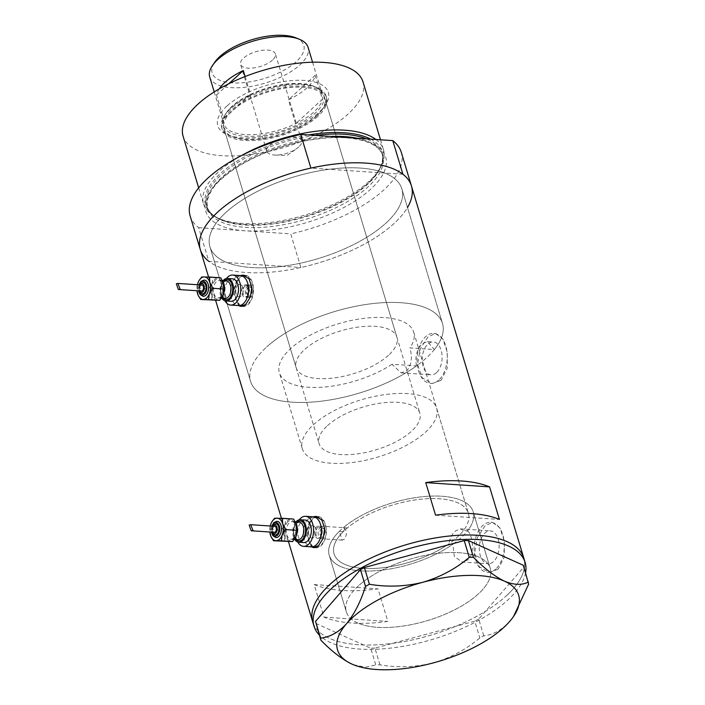 <?xml version="1.0" encoding="UTF-8"?>
<svg xmlns="http://www.w3.org/2000/svg" width="705" height="705" viewBox="0 0 705 705"><rect width="100%" height="100%" fill="white"/><g stroke="black" fill="none" stroke-linecap="round" stroke-linejoin="round"><path stroke-width="0.53" stroke-dasharray="3.52 2.64" d="M436.651 408.169A70.165 29.813 -16.8 0 1 425.467 432.2A70.165 29.813 -16.8 0 1 353.716 462.33A70.165 29.813 -16.8 0 1 302.313 448.724A70.165 29.813 -16.8 0 1 313.496 424.692A70.165 29.813 -16.8 0 1 385.247 394.562A70.165 29.813 -16.8 0 1 436.651 408.169L468.384 513.266A70.165 29.813 -16.8 0 1 457.192 537.307A70.165 29.813 -16.8 0 1 385.441 567.428A70.165 29.813 -16.8 0 1 334.047 553.83A70.165 29.813 -16.8 0 1 345.23 529.79A70.165 29.813 -16.8 0 1 416.981 499.669A70.165 29.813 -16.8 0 1 468.384 513.266A70.165 29.813 163.2 0 1 463.537 530.468L467.609 530.742A75.179 31.945 163.2 0 0 473.178 511.821A75.179 31.945 163.2 0 0 419.863 497.025A75.179 31.945 163.2 0 0 343.344 527.666C347.151 530.451 347.433 534.328 344.181 539.299L342.181 540.127L339.264 531.394L343.264 531.667A70.165 29.813 163.2 0 0 334.047 553.83A70.165 29.813 163.2 0 0 379.087 568.133A70.165 29.813 163.2 0 0 448.724 543.996L452.795 544.269L454.355 556.474L462.11 562.035L488.107 563.78A16.488 9.896 93.8 0 1 479.418 551.24A16.488 9.896 93.8 0 1 484.899 533.042A16.488 9.896 93.8 0 1 490.319 530.874A16.488 9.896 93.8 0 1 499.008 543.414A16.488 9.896 93.8 0 1 493.526 561.612A16.488 9.896 93.8 0 1 488.107 563.78M343.264 531.667L344.904 528.706L347.353 527.93L343.344 527.666M391.998 364.274A70.165 29.813 -16.8 0 1 323.084 387.133A70.165 29.813 -16.8 0 1 279.365 372.725A70.165 29.813 -16.8 0 1 290.548 348.684A70.165 29.813 -16.8 0 1 362.3 318.563A70.165 29.813 -16.8 0 1 413.703 332.161A70.165 29.813 -16.8 0 1 409.905 347.918L434.377 349.557A100.233 42.591 -16.8 0 0 442.493 323.472A100.233 42.591 163.2 0 0 369.059 304.04A100.233 42.591 163.2 0 0 266.56 347.08A100.233 42.591 -16.8 0 1 369.059 304.04A100.233 42.591 -16.8 0 1 442.493 323.472L401.841 188.834A100.233 42.591 -16.8 0 1 385.864 223.177A100.233 42.591 -16.8 0 1 283.357 266.208A100.233 42.591 -16.8 0 1 209.931 246.776A100.233 42.591 -16.8 0 1 225.908 212.443A100.233 42.591 -16.8 0 1 328.407 169.403A100.233 42.591 -16.8 0 1 401.841 188.834A100.233 42.591 163.2 0 0 384.745 173.051A100.233 42.591 163.2 0 0 329.085 169.315A100.233 42.591 163.2 0 0 225.908 212.443A100.233 42.591 163.2 0 0 209.931 246.776A100.233 42.591 163.2 0 0 227.019 262.56L282.687 266.296A100.233 42.591 163.2 0 0 385.864 223.177A100.233 42.591 163.2 0 0 401.841 188.834L442.493 323.472A100.233 42.591 163.2 0 1 426.507 357.805A100.233 42.591 163.2 0 1 324.009 400.845A100.233 42.591 163.2 0 1 250.575 381.414A100.233 42.591 -16.8 0 1 266.56 347.08A100.233 42.591 163.2 0 0 250.575 381.414L209.931 246.776L250.575 381.414A100.233 42.591 -16.8 0 0 316.316 401.718A100.233 42.591 -16.8 0 0 416.47 365.913L391.998 364.274L401.039 372.839L406.9 370.707C411.605 364.767 412.61 357.171 409.905 347.918M463.537 530.468L460.286 528.865L455.307 531.05C452.125 534.046 449.931 538.364 448.724 543.996M237.867 285.155A6.266 3.763 -86.2 0 0 235.787 292.073A6.266 3.763 -86.2 0 0 239.092 296.831A6.266 3.763 -86.2 0 0 241.145 296.012A6.266 3.763 -86.2 0 0 243.234 289.094A6.266 3.763 -86.2 0 0 239.929 284.335A6.266 3.763 -86.2 0 0 237.867 285.155A6.266 3.763 -86.2 0 0 235.787 292.073A6.266 3.763 -86.2 0 0 239.092 296.831A6.266 3.763 -86.2 0 0 241.145 296.012A6.266 3.763 -86.2 0 0 243.234 289.094A6.266 3.763 -86.2 0 0 239.929 284.335A6.266 3.763 -86.2 0 0 237.867 285.155M248.072 285.842L246.133 292.76L249.332 297.519L251.35 296.699L253.571 289.79L250.169 285.023L248.072 285.842M310.711 526.415A6.266 3.763 -86.2 0 0 308.631 533.332A6.266 3.763 -86.2 0 0 311.927 538.091A6.266 3.763 -86.2 0 0 313.989 537.272A6.266 3.763 -86.2 0 0 316.069 530.354A6.266 3.763 -86.2 0 0 312.773 525.595A6.266 3.763 -86.2 0 0 310.711 526.415A6.266 3.763 -86.2 0 0 308.631 533.332A6.266 3.763 -86.2 0 0 311.927 538.091A6.266 3.763 -86.2 0 0 313.989 537.272A6.266 3.763 -86.2 0 0 316.069 530.354A6.266 3.763 -86.2 0 0 312.773 525.595A6.266 3.763 -86.2 0 0 310.711 526.415M313.355 516.844A15.034 9.024 -86.2 0 0 308.42 518.809A15.034 9.024 -86.2 0 0 303.414 535.412A15.034 9.024 -86.2 0 0 311.346 546.842A15.034 9.024 -86.2 0 1 303.414 535.412A15.034 9.024 -86.2 0 1 308.42 518.809A15.034 9.024 -86.2 0 1 313.355 516.844M316.254 547.168A15.034 9.024 -86.2 0 0 320.881 545.176A15.034 9.024 -86.2 0 0 325.948 529.305A15.034 9.024 -86.2 0 0 318.836 517.285M317.955 517.153A15.034 9.024 -86.2 0 0 313.011 519.118A15.034 9.024 -86.2 0 0 308.014 535.721A15.034 9.024 -86.2 0 0 315.946 547.15M240.52 275.584A15.034 9.024 -86.2 0 0 235.576 277.558A15.034 9.024 -86.2 0 0 230.579 294.152A15.034 9.024 -86.2 0 0 238.501 305.582A15.034 9.024 -86.2 0 1 230.579 294.152A15.034 9.024 -86.2 0 1 235.576 277.558A15.034 9.024 -86.2 0 1 240.52 275.584M243.41 305.908A15.034 9.024 -86.2 0 0 248.045 303.925A15.034 9.024 -86.2 0 0 253.104 288.045A15.034 9.024 -86.2 0 0 245.992 276.025M245.111 275.893A15.034 9.024 -86.2 0 0 240.176 277.867A15.034 9.024 -86.2 0 0 235.17 294.461A15.034 9.024 -86.2 0 0 243.102 305.891M312.994 516.818L310.456 518.422L305.855 533.553L311.416 546.851M315.329 516.976A15.66 9.403 -86.2 0 0 312.853 518.58A15.66 9.403 -86.2 0 0 307.512 533.685A15.66 9.403 -86.2 0 0 313.32 546.974M314.791 547.591A15.66 9.403 -86.2 0 0 315.902 547.776A15.66 9.403 -86.2 0 0 321.048 545.723A15.66 9.403 -86.2 0 0 326.256 528.433A15.66 9.403 -86.2 0 0 317.999 516.527A15.66 9.403 -86.2 0 0 316.968 516.553M240.158 275.558L237.611 277.162L233.011 292.302L238.572 305.591M242.485 275.717A15.66 9.403 -86.2 0 0 240.008 277.321A15.66 9.403 -86.2 0 0 234.668 292.425A15.66 9.403 -86.2 0 0 240.475 305.714M241.947 306.331A15.66 9.403 -86.2 0 0 243.058 306.516A15.66 9.403 -86.2 0 0 248.204 304.463A15.66 9.403 -86.2 0 0 253.412 287.173A15.66 9.403 -86.2 0 0 245.155 275.267A15.66 9.403 -86.2 0 0 244.124 275.294M416.47 365.913C414.848 356.827 416.778 349.442 422.26 343.74L427.371 341.555L434.377 349.557M436.492 372.689A16.488 9.896 93.8 0 1 431.072 374.857A16.488 9.896 93.8 0 1 422.374 362.317A16.488 9.896 93.8 0 1 427.864 344.111A16.488 9.896 93.8 0 1 433.275 341.951A16.488 9.896 93.8 0 1 441.973 354.492A16.488 9.896 93.8 0 1 436.492 372.689M467.609 530.742C472.967 535.677 474.879 554.112 467.935 559.902L462.11 562.035M498.171 569.199L489.288 572.451L479.259 566.75L474.597 553.302L477.355 537.598L485.058 525.771L492.645 522.44L499.968 527.966L504.383 541.405L504.216 557.294L498.171 569.199M495.774 569.041A25.063 15.043 93.8 0 1 487.534 572.328A25.063 15.043 93.8 0 1 474.324 553.275A25.063 15.043 93.8 0 1 482.661 525.613A25.063 15.043 93.8 0 1 490.891 522.326A25.063 15.043 93.8 0 1 504.101 541.378A25.063 15.043 93.8 0 1 495.774 569.041M441.127 380.277L432.253 383.52L422.224 377.827L417.563 364.37L420.312 348.667L428.014 336.849L435.611 333.518L442.925 339.035L447.34 352.482L447.173 368.363L441.127 380.277M438.73 380.118A25.063 15.043 93.8 0 1 430.499 383.405A25.063 15.043 93.8 0 1 417.281 364.344A25.063 15.043 93.8 0 1 425.617 336.69A25.063 15.043 93.8 0 1 433.848 333.403A25.063 15.043 93.8 0 1 447.067 352.456A25.063 15.043 93.8 0 1 438.73 380.118M339.264 531.394A75.179 31.945 163.2 0 0 329.244 555.276A75.179 31.945 163.2 0 0 377.959 570.565A75.179 31.945 163.2 0 0 452.795 544.269M358.281 585.987A75.179 31.945 163.2 0 0 346.287 611.737A75.179 31.945 163.2 0 0 401.365 626.313A75.179 31.945 163.2 0 0 478.246 594.033A75.179 31.945 163.2 0 0 490.231 568.283A75.179 31.945 163.2 0 0 435.152 553.707A75.179 31.945 163.2 0 0 358.281 585.987M200.335 249.676A110.262 46.856 163.2 0 0 281.11 271.046A110.262 46.856 163.2 0 0 393.857 223.705A110.262 46.856 163.2 0 0 411.438 185.935M506.234 595.91A110.262 46.856 163.2 0 0 523.815 558.14A110.262 46.856 -16.8 0 1 455.201 626.551A110.262 46.856 -16.8 0 1 329.323 638.316A110.262 46.856 -16.8 0 1 312.703 621.88A110.262 46.856 163.2 0 0 393.478 643.251A110.262 46.856 163.2 0 0 506.234 595.91M413.703 332.161L468.384 513.266A70.165 29.813 163.2 0 0 418.744 499.448A70.165 29.813 163.2 0 0 347.353 527.93L318.766 525.992A6.266 3.763 -86.2 0 0 316.712 526.82A6.266 3.763 -86.2 0 0 314.624 533.729A6.266 3.763 -86.2 0 0 317.929 538.497A6.266 3.763 -86.2 0 0 319.991 537.677A6.266 3.763 -86.2 0 0 320.89 536.567A6.266 3.763 -86.2 0 0 321.445 528.309A6.266 3.763 -86.2 0 0 318.766 525.992M314.148 584.56A110.262 46.856 163.2 0 0 378.003 588.842L387.838 621.413A110.262 46.856 -16.8 0 1 323.983 617.131L314.148 584.56L378.003 588.842M323.983 617.131L387.838 621.413M435.567 515.179L499.422 519.462M340.577 566.485A75.179 31.945 -16.8 0 1 329.244 555.276A75.179 31.945 -16.8 0 1 376.029 508.64A75.179 31.945 -16.8 0 1 461.846 500.612A75.179 31.945 -16.8 0 1 473.178 511.821A75.179 31.945 -16.8 0 1 426.402 558.457A75.179 31.945 -16.8 0 1 340.577 566.485M357.62 622.947A75.179 31.945 -16.8 0 1 346.287 611.737A75.179 31.945 -16.8 0 1 393.073 565.102A75.179 31.945 -16.8 0 1 478.898 557.073A75.179 31.945 -16.8 0 1 490.231 568.283A75.179 31.945 -16.8 0 1 443.445 614.919A75.179 31.945 -16.8 0 1 357.62 622.947M525.586 572.76A110.262 46.856 -16.8 0 1 445.622 635.082A110.262 46.856 -16.8 0 1 330.636 642.66A110.262 46.856 -16.8 0 1 319.312 635.038M315.805 623.423L370.733 648.177L375.783 664.921L379.977 664.859C397.743 667.864 415.545 667.203 433.372 662.876C450.707 657.765 466.19 649.446 479.823 637.919L483.745 635.795C492.936 634.932 501.572 630.147 509.671 621.44L513.663 616.276M353.434 664.727L365.666 667.203L375.783 664.921M379.977 664.859L374.928 648.115L474.765 621.184L479.823 637.919M483.745 635.795L478.686 619.052L523.603 567.358L528.662 584.101M523.33 565.287L523.603 567.358M478.686 619.052L474.765 621.184M374.928 648.115L370.733 648.177M226.975 105.988A57.757 24.543 163.2 0 0 227.565 134.849A57.757 24.543 163.2 0 0 319.145 112.165A57.757 24.543 163.2 0 0 325.208 105.371A57.757 24.543 163.2 0 0 298.77 80.255A57.757 24.543 163.2 0 0 226.975 105.988M317.4 114.818A54.505 23.159 -16.8 0 1 230.984 136.215A54.505 23.159 -16.8 0 1 221.731 127.649A54.505 23.159 -16.8 0 1 230.42 108.984A54.505 23.159 -16.8 0 1 286.16 85.578A54.505 23.159 -16.8 0 1 326.089 96.144A54.505 23.159 -16.8 0 1 323.119 108.403A54.505 23.159 -16.8 0 1 317.4 114.818M316.36 116.237A52.619 22.366 -16.8 0 1 262.542 138.832A52.619 22.366 -16.8 0 1 223.987 128.627A52.619 22.366 -16.8 0 1 232.377 110.606A52.619 22.366 -16.8 0 1 286.195 88.01A52.619 22.366 -16.8 0 1 324.749 98.206A52.619 22.366 -16.8 0 1 316.36 116.237M388.525 355.258A52.619 22.366 -16.8 0 1 334.708 377.854A52.619 22.366 -16.8 0 1 296.153 367.649A52.619 22.366 -16.8 0 1 304.542 349.627A52.619 22.366 -16.8 0 1 358.36 327.032A52.619 22.366 -16.8 0 1 396.915 337.237A52.619 22.366 -16.8 0 1 388.525 355.258M317.858 116.334A54.505 23.159 -16.8 0 1 262.119 139.74A54.505 23.159 -16.8 0 1 222.19 129.174A54.505 23.159 -16.8 0 1 230.879 110.5A54.505 23.159 -16.8 0 1 286.618 87.103A54.505 23.159 -16.8 0 1 326.547 97.669A54.505 23.159 -16.8 0 1 317.858 116.334M308.446 134.955A92.39 39.26 163.2 0 0 220.33 173.659A92.39 39.26 163.2 0 0 215.615 217.052A92.39 39.26 163.2 0 0 367.772 183.547A92.39 39.26 163.2 0 0 380.656 167.226A92.39 39.26 163.2 0 0 370.636 139.123M375.915 139.484A93.968 39.929 -16.8 0 1 383.467 149.663A93.968 39.929 -16.8 0 1 381.59 165.243A93.968 39.929 -16.8 0 1 368.486 181.855A93.968 39.929 -16.8 0 1 213.738 215.924A93.968 39.929 -16.8 0 1 203.551 203.983A93.968 39.929 -16.8 0 1 218.532 171.791A93.968 39.929 -16.8 0 1 241.727 155.453M363.013 81.912A93.968 39.929 -16.8 0 1 348.032 114.104A93.968 39.929 -16.8 0 1 251.941 154.457A93.968 39.929 -16.8 0 1 183.097 136.241M401.277 152.28A110.262 46.856 -16.8 0 1 383.696 190.05A110.262 46.856 -16.8 0 1 290.707 233.857L300.868 267.521A110.262 46.856 -16.8 0 0 393.857 223.705A110.262 46.856 -16.8 0 0 407.481 207.526M402.934 174.267L310.896 168.098M190.165 216.012A110.262 46.856 -16.8 0 0 198.669 227.68L208.83 261.344L227.019 262.56A100.233 42.591 163.2 0 0 282.687 266.296L300.868 267.521M198.669 227.68L290.707 233.857M295.677 37.779A47.861 20.339 -16.8 0 1 296.171 61.696A47.861 20.339 -16.8 0 1 236.677 83.014A47.861 20.339 -16.8 0 1 214.761 62.207M209.72 77.021A51.368 21.829 163.2 0 0 247.349 86.979A51.368 21.829 163.2 0 0 299.881 64.922A51.368 21.829 163.2 0 0 308.076 47.323M272.474 60.101A18.171 7.72 -16.8 0 1 253.897 67.9A18.171 7.72 -16.8 0 1 240.581 64.384A18.171 7.72 -16.8 0 1 243.481 58.163A18.171 7.72 -16.8 0 1 262.057 50.355A18.171 7.72 -16.8 0 1 275.373 53.88A18.171 7.72 -16.8 0 1 272.474 60.101M298.7 146.966A18.171 7.72 -16.8 0 1 296.805 148.491A18.171 7.72 -16.8 0 1 275.091 155.047A18.171 7.72 -16.8 0 1 266.807 151.24A18.171 7.72 -16.8 0 1 269.707 145.018A18.171 7.72 -16.8 0 1 288.283 137.219A18.171 7.72 -16.8 0 1 301.599 140.744A18.171 7.72 -16.8 0 1 298.7 146.966M245.111 76.519L250.513 94.417A51.368 21.829 -16.8 0 1 313.513 86.16A51.368 21.829 -16.8 0 1 322.238 94.232A51.368 21.829 -16.8 0 1 322.405 99.246A51.368 21.829 -16.8 0 1 314.042 111.831A51.368 21.829 -16.8 0 1 295.598 123.736A51.368 21.829 -16.8 0 1 223.882 123.921A51.368 21.829 -16.8 0 1 223.705 118.916L250.513 94.417A51.368 21.829 -16.8 0 0 232.068 106.323A51.368 21.829 -16.8 0 0 226.675 112.377L225.873 113.54A52.619 22.366 163.2 0 0 223.009 125.375A52.619 22.366 163.2 0 0 261.555 135.571A52.619 22.366 163.2 0 0 315.373 112.976A52.619 22.366 163.2 0 0 323.762 94.955A52.619 22.366 163.2 0 0 314.835 86.68A52.619 22.366 163.2 0 0 231.399 107.345A52.619 22.366 163.2 0 0 225.873 113.54M315.197 75.356L322.405 99.246L295.598 123.736L288.389 99.846A51.368 21.829 -16.8 0 0 306.834 87.94A51.368 21.829 -16.8 0 0 315.197 75.356L288.389 99.846M327.49 425.626A52.619 22.366 -16.8 0 1 381.308 403.04A52.619 22.366 -16.8 0 1 419.854 413.236A52.619 22.366 -16.8 0 1 411.464 431.266A52.619 22.366 -16.8 0 1 357.655 453.861A52.619 22.366 -16.8 0 1 319.101 443.656A52.619 22.366 -16.8 0 1 327.49 425.626M219.176 88.909A51.368 21.829 -16.8 0 0 216.497 95.025L223.705 118.916A51.368 21.829 -16.8 0 1 226.675 112.377M216.497 95.025L228.913 83.675M277.109 521.312A8.143 4.891 -86.2 0 0 274.43 522.387A8.143 4.891 -86.2 0 0 271.725 531.376A8.143 4.891 -86.2 0 0 276.016 537.571M275.937 523.753A5.64 3.384 -86.2 0 0 274.086 524.485A5.64 3.384 -86.2 0 0 272.209 530.715A5.64 3.384 -86.2 0 0 275.188 534.998M274.765 526.309A3.005 1.807 -86.2 0 0 273.778 526.705A3.005 1.807 -86.2 0 0 272.773 530.019A3.005 1.807 -86.2 0 0 274.36 532.31M284.741 541.528L284.432 535.976L281.339 530.239L284.943 524.714L285.754 519.003L291.059 519.118A11.28 6.768 -86.2 0 0 287.605 520.607A11.28 6.768 -86.2 0 0 284.943 524.714A11.28 6.768 -86.2 0 0 284.432 535.976A11.28 6.768 -86.2 0 0 290.046 541.643A11.28 6.768 -86.2 0 0 295.069 538.25M305.309 520.07A11.28 6.768 -86.2 0 0 301.599 521.55A11.28 6.768 -86.2 0 0 297.854 533.993A11.28 6.768 -86.2 0 0 303.802 542.568M317.585 527.578A5.437 3.261 93.8 0 1 319.374 526.864A5.437 3.261 93.8 0 1 321.692 528.873A5.437 3.261 93.8 0 1 321.216 536.038A5.437 3.261 93.8 0 1 320.431 536.999A5.437 3.261 93.8 0 1 318.642 537.712A5.437 3.261 93.8 0 1 315.778 533.579A5.437 3.261 93.8 0 1 317.585 527.578M293.588 519.047L291.059 519.118A11.28 6.768 93.8 0 1 296.091 523.216M299.246 519.797A15.034 9.024 -86.2 0 0 297.757 542.03M295.897 521.947A11.28 6.768 -86.2 0 0 294.725 539.448M270.253 526A11.28 6.768 -86.2 0 0 269.848 532.002M272.112 521.471L270.94 523.78L270.13 529.49L271.037 536.637M270.13 529.49L281.339 530.239M274.545 518.254L285.754 519.003M204.265 280.052A8.143 4.891 -86.2 0 0 201.586 281.128A8.143 4.891 -86.2 0 0 198.881 290.116A8.143 4.891 -86.2 0 0 203.172 296.312M203.102 282.493A5.64 3.384 -86.2 0 0 201.242 283.225A5.64 3.384 -86.2 0 0 199.374 289.455A5.64 3.384 -86.2 0 0 202.344 293.738M201.921 285.049A3.005 1.807 -86.2 0 0 200.934 285.446A3.005 1.807 -86.2 0 0 199.938 288.759A3.005 1.807 -86.2 0 0 201.515 291.05M211.905 300.268L211.588 294.716L208.495 288.98L212.099 283.454L212.919 277.744L218.224 277.858A11.28 6.768 -86.2 0 0 214.769 279.347A11.28 6.768 -86.2 0 0 212.099 283.454A11.28 6.768 -86.2 0 0 211.588 294.716A11.28 6.768 -86.2 0 0 217.21 300.383A11.28 6.768 -86.2 0 0 222.225 296.99M232.465 278.81A11.28 6.768 -86.2 0 0 228.764 280.29A11.28 6.768 -86.2 0 0 225.01 292.734A11.28 6.768 -86.2 0 0 230.958 301.308M244.75 286.318A5.437 3.261 93.8 0 1 246.53 285.604A5.437 3.261 93.8 0 1 248.856 287.614A5.437 3.261 93.8 0 1 248.371 294.778A5.437 3.261 93.8 0 1 247.587 295.739A5.437 3.261 93.8 0 1 245.807 296.452A5.437 3.261 93.8 0 1 242.934 292.319A5.437 3.261 93.8 0 1 244.75 286.318M247.147 296.417A6.266 3.763 -86.2 0 0 248.045 295.307A6.266 3.763 -86.2 0 0 248.601 287.05A6.266 3.763 -86.2 0 0 245.93 284.732A6.266 3.763 -86.2 0 0 243.868 285.56A6.266 3.763 -86.2 0 0 241.789 292.469A6.266 3.763 -86.2 0 0 245.084 297.237A6.266 3.763 -86.2 0 0 247.147 296.417M220.744 277.788L218.224 277.858A11.28 6.768 93.8 0 1 223.256 281.956M226.411 278.537A15.034 9.024 -86.2 0 0 224.913 300.771M223.053 280.687A11.28 6.768 -86.2 0 0 221.881 298.189M197.409 284.75A11.28 6.768 -86.2 0 0 197.012 290.742M199.268 280.211L198.105 282.52L197.285 288.23L198.193 295.377M197.285 288.23L208.495 288.98M201.709 276.994L212.919 277.744M315.408 135.422A91.465 38.872 163.2 0 0 221.388 174.752A91.465 38.872 163.2 0 0 206.803 206.089A91.465 38.872 163.2 0 0 273.813 223.82A91.465 38.872 163.2 0 0 367.34 184.551A91.465 38.872 163.2 0 0 381.925 153.214A91.465 38.872 163.2 0 0 366.406 138.841M220.744 179.114A93.968 39.929 163.2 0 0 244.688 230.773A93.968 39.929 163.2 0 0 370.698 189.178A93.968 39.929 163.2 0 0 346.754 137.519A93.968 39.929 163.2 0 0 220.744 179.114M357.047 138.215A91.465 38.872 -16.8 0 1 382.63 155.541A91.465 38.872 -16.8 0 1 368.045 186.869A91.465 38.872 -16.8 0 1 274.509 226.146A91.465 38.872 -16.8 0 1 207.508 208.416A91.465 38.872 -16.8 0 1 222.084 177.078A91.465 38.872 -16.8 0 1 330.812 136.453M322.767 537.157A5.437 3.261 -86.2 0 0 324.582 531.156A5.437 3.261 -86.2 0 0 321.709 527.023A5.437 3.261 -86.2 0 0 319.929 527.737A5.437 3.261 -86.2 0 0 318.114 533.738A5.437 3.261 -86.2 0 0 320.986 537.871A5.437 3.261 -86.2 0 0 322.767 537.157M321.251 528.891A4.186 2.512 93.8 0 1 324.617 530.433A4.186 2.512 93.8 0 1 323.445 536.144A4.186 2.512 93.8 0 1 320.079 534.593A4.186 2.512 93.8 0 1 321.251 528.891M293.853 538.047A8.768 5.27 93.8 0 1 290.971 539.202A8.768 5.27 93.8 0 1 286.345 532.531A8.768 5.27 93.8 0 1 289.262 522.846A8.768 5.27 93.8 0 1 292.143 521.7A8.768 5.27 93.8 0 1 296.77 528.371A8.768 5.27 93.8 0 1 293.853 538.047M287.931 521.691A10.02 6.019 -86.2 0 0 285.111 535.351A10.02 6.019 -86.2 0 0 293.183 539.069A10.02 6.019 -86.2 0 0 296.003 525.41A10.02 6.019 -86.2 0 0 287.931 521.691M296.056 539.537A10.02 6.019 93.8 0 1 296.928 522.299A10.02 6.019 93.8 0 1 297.237 522.035M296.259 523.313A8.768 5.27 -86.2 0 0 293.342 532.998A8.768 5.27 -86.2 0 0 297.968 539.669C295.034 539.951 290.68 530.283 296.779 523.154L299.14 522.167A8.768 5.27 -86.2 0 0 296.259 523.313M272.853 526.177A4.389 2.635 -86.2 0 0 272.447 532.178M272.051 526.124A6.891 4.142 -86.2 0 0 271.645 532.125M249.931 295.897A5.437 3.261 -86.2 0 0 251.738 289.896A5.437 3.261 -86.2 0 0 248.874 285.763A5.437 3.261 -86.2 0 0 247.085 286.477A5.437 3.261 -86.2 0 0 245.278 292.478A5.437 3.261 -86.2 0 0 248.142 296.611A5.437 3.261 -86.2 0 0 249.931 295.897M248.416 287.631A4.186 2.512 93.8 0 1 251.782 289.182A4.186 2.512 93.8 0 1 250.601 294.884A4.186 2.512 93.8 0 1 247.235 293.333A4.186 2.512 93.8 0 1 248.416 287.631M221.009 296.787A8.768 5.27 93.8 0 1 218.127 297.942A8.768 5.27 93.8 0 1 213.5 291.271A8.768 5.27 93.8 0 1 216.417 281.586A8.768 5.27 93.8 0 1 219.299 280.44A8.768 5.27 93.8 0 1 223.926 287.111A8.768 5.27 93.8 0 1 221.009 296.787M215.096 280.431A10.02 6.019 -86.2 0 0 212.275 294.091A10.02 6.019 -86.2 0 0 220.339 297.81A10.02 6.019 -86.2 0 0 223.159 284.15A10.02 6.019 -86.2 0 0 215.096 280.431M223.221 298.277A10.02 6.019 93.8 0 1 224.093 281.039A10.02 6.019 93.8 0 1 224.393 280.775M223.423 282.062A8.768 5.27 -86.2 0 0 220.506 291.738A8.768 5.27 -86.2 0 0 225.124 298.409C222.198 298.691 217.836 289.024 223.934 281.894L226.305 280.907A8.768 5.27 -86.2 0 0 223.423 282.062M200.008 284.917A4.389 2.635 -86.2 0 0 199.603 290.918M199.207 284.864A6.891 4.142 -86.2 0 0 198.801 290.865M302.313 448.724L279.365 372.725M249.332 297.519L245.084 297.237M342.181 540.127L317.929 538.497M315.902 547.776L313.751 547.635M243.058 306.516L240.916 306.375M401.039 372.839L431.072 374.857M487.534 572.328L489.288 572.451M430.499 383.405L432.253 383.52M329.244 555.276L346.287 611.737L329.244 555.276M208.583 277.012L215.633 300.356M281.427 518.272L288.477 541.616M473.178 511.821L490.231 568.283L473.178 511.821M433.848 333.403L435.611 333.518M490.891 522.326L492.645 522.44M460.286 528.856L490.319 530.874M427.371 341.555L433.275 341.951M245.155 275.267L243.005 275.117M317.999 516.527L315.849 516.377M250.169 285.023L245.93 284.732M230.984 136.215L227.565 134.849M296.153 367.649L223.987 128.627M222.19 129.174L221.731 127.649M380.656 167.226L381.59 165.243M206.803 206.089C210.495 221.432 242.15 229.055 280.273 222.128C313.452 216.611 348.993 200.916 367.499 183.688C379.669 172.223 384.481 162.062 381.925 153.214L382.63 155.541C379.634 142.498 353.311 134.294 319.092 138.753C283.322 142.762 242.044 159.815 221.775 178.797C213.835 185.512 208.9 193.302 206.979 202.15L207.508 208.416L206.803 206.089M380.488 139.784L383.467 149.663M198.678 187.847L203.551 203.983M215.615 217.052L213.738 215.924M326.547 97.669L326.089 96.144M396.915 337.237L324.749 98.206M323.119 108.403L325.208 105.371M266.807 151.24L240.581 64.384M275.091 155.047L287.058 155.453L296.805 148.491M312.571 62.216L322.238 94.232M313.513 86.16L314.835 86.68M323.762 94.955L419.854 413.236M223.009 125.375L319.101 443.656M214.214 91.914L223.882 123.921M301.599 140.744L275.373 53.88M319.374 526.864L321.709 527.023C325.551 528.089 326.08 531.411 323.287 536.999L320.986 537.871L318.642 537.712M295.448 521.92L292.143 521.7C293.632 521.726 294.884 523.198 295.88 526.115C296.135 529.737 297.863 531.667 293.333 538.206L290.971 539.202L294.293 539.422M321.692 528.873L321.445 528.309M321.216 536.038L320.89 536.567M272.465 526.15L272.06 532.152M271.751 526.106L271.346 532.108M246.53 285.604L248.874 285.763C252.716 286.829 253.236 290.152 250.451 295.739L248.142 296.611L245.807 296.452M222.613 280.661L219.299 280.44C220.797 280.467 222.04 281.938 223.036 284.855C223.291 288.477 225.027 290.407 220.498 296.946L218.127 297.942L221.458 298.162M248.856 287.614L248.601 287.05M248.371 294.778L248.045 295.307M199.621 284.89L199.215 290.892M198.916 284.846L198.51 290.848"/><path stroke-width="1.06" d="M297.757 542.03A15.034 9.024 -86.2 0 0 303.547 546.322L311.346 546.842A15.034 9.024 -86.2 0 0 316.281 544.868A15.034 9.024 -86.2 0 0 321.286 528.274A15.034 9.024 -86.2 0 0 313.355 516.844L317.955 517.153A15.034 9.024 -86.2 0 1 318.836 517.285M224.913 300.771A15.034 9.024 -86.2 0 0 230.702 305.062L238.501 305.582A15.034 9.024 -86.2 0 0 243.445 303.617A15.034 9.024 -86.2 0 0 248.442 287.014A15.034 9.024 -86.2 0 0 240.52 275.584L245.111 275.893A15.034 9.024 -86.2 0 1 245.992 276.025M311.416 546.851L313.751 547.635L318.651 545.564L323.26 538.179L324.679 528.336L321.806 519.938L315.849 516.377L312.994 516.818M313.32 546.974A15.66 9.403 -86.2 0 0 314.791 547.591M238.572 305.591L240.916 306.375L245.807 304.304L250.425 296.92L251.844 287.076L248.962 278.678L243.005 275.117L240.158 275.558M240.475 305.714A15.66 9.403 -86.2 0 0 241.947 306.331M425.732 482.608L435.567 515.179A110.262 46.856 -16.8 0 1 499.422 519.462L489.596 486.891A110.262 46.856 163.2 0 0 425.732 482.608L489.596 486.891M300.735 134.435L392.773 140.612L402.934 174.267A110.262 46.856 -16.8 0 1 411.438 185.935A110.262 46.856 163.2 0 0 330.663 164.565A110.262 46.856 163.2 0 0 217.907 211.905A110.262 46.856 163.2 0 0 200.335 249.676A110.262 46.856 -16.8 0 1 310.896 168.098L300.735 134.435A110.262 46.856 -16.8 0 0 190.165 216.012L208.583 277.012M392.773 140.612A110.262 46.856 -16.8 0 1 401.277 152.28L523.815 558.14A110.262 46.856 163.2 0 0 443.04 536.769A110.262 46.856 163.2 0 0 330.284 584.11A110.262 46.856 163.2 0 0 312.703 621.88A110.262 46.856 -16.8 0 1 381.317 553.478A110.262 46.856 -16.8 0 1 507.195 541.704A110.262 46.856 -16.8 0 1 523.815 558.14L525.119 562.484A110.262 46.856 -16.8 0 1 525.586 572.76M244.124 275.294A15.66 9.403 -86.2 0 0 242.485 275.717M230.702 305.062A15.034 9.024 -86.2 0 0 235.646 303.088A15.034 9.024 -86.2 0 0 240.643 286.494A15.034 9.024 -86.2 0 0 232.72 275.056L240.52 275.584A15.034 9.024 -86.2 0 1 248.442 287.014A15.034 9.024 -86.2 0 1 243.445 303.617A15.034 9.024 -86.2 0 1 238.501 305.582L243.102 305.891A15.034 9.024 -86.2 0 0 243.41 305.908M316.968 516.553A15.66 9.403 -86.2 0 0 315.329 516.976M303.547 546.322A15.034 9.024 -86.2 0 0 308.49 544.348A15.034 9.024 -86.2 0 0 313.487 527.754A15.034 9.024 -86.2 0 0 305.556 516.316L313.355 516.844A15.034 9.024 -86.2 0 1 321.286 528.274A15.034 9.024 -86.2 0 1 316.281 544.868A15.034 9.024 -86.2 0 1 311.346 546.842L315.946 547.15A15.034 9.024 -86.2 0 0 316.254 547.168M319.312 635.038A110.262 46.856 -16.8 0 1 314.016 626.225A110.262 46.856 -16.8 0 1 382.63 557.814A110.262 46.856 -16.8 0 1 508.508 546.049A110.262 46.856 -16.8 0 1 525.119 562.484M513.663 616.276L528.662 584.101L523.33 565.287L468.411 540.532L473.46 557.267L469.274 557.329C455.862 568.75 440.378 577.069 422.824 582.286C405.234 586.595 387.442 587.256 369.429 584.269L365.507 586.393C360.669 601.682 354.342 614.125 346.516 623.731C338.541 632.367 329.896 637.161 320.59 638.087L320.863 640.158C331.72 651.314 342.022 659.263 351.795 664.031L353.434 664.727M469.274 557.329L464.216 540.585L364.379 567.525L369.429 584.269M365.507 586.393L360.458 569.658L315.54 621.352L320.59 638.087M320.863 640.158L315.54 621.352M528.389 582.03C521.912 585.361 513.91 585.071 504.392 581.14C494.593 576.355 484.282 568.397 473.46 557.267M509.671 621.44A94.593 40.203 163.2 0 0 513.513 616.505A94.593 40.203 163.2 0 0 504.392 581.14A94.593 40.203 163.2 0 0 422.824 582.286A94.593 40.203 163.2 0 0 346.516 623.731A94.593 40.203 163.2 0 0 351.795 664.031A94.593 40.203 163.2 0 0 353.584 664.789A94.593 40.203 163.2 0 0 433.372 662.876A94.593 40.203 163.2 0 0 509.671 621.44M464.216 540.585L468.411 540.532M360.458 569.658L364.379 567.525M370.636 139.123A92.39 39.26 163.2 0 0 308.446 134.955M241.727 155.453A93.968 39.929 -16.8 0 1 375.915 139.484M198.678 187.847L183.097 136.241A93.968 39.929 -16.8 0 1 198.079 104.049A93.968 39.929 -16.8 0 1 294.179 63.697A93.968 39.929 -16.8 0 1 363.013 81.912L380.488 139.784M208.83 261.344A110.262 46.856 -16.8 0 1 200.335 249.676M411.438 185.935A110.262 46.856 -16.8 0 1 407.481 207.526M212.513 65.468L214.761 62.207A47.861 20.339 -16.8 0 1 219.793 56.567A47.861 20.339 -16.8 0 1 295.677 37.779L299.352 39.251A51.368 21.829 163.2 0 0 217.907 59.423A51.368 21.829 163.2 0 0 212.513 65.468A51.368 21.829 163.2 0 0 209.72 77.021L214.214 91.914M312.571 62.216L308.076 47.323A51.368 21.829 163.2 0 0 299.352 39.251M219.176 88.909A51.368 21.829 -16.8 0 1 224.86 82.441A51.368 21.829 -16.8 0 1 243.304 70.535L245.111 76.519M228.913 83.675L243.304 70.535M271.346 532.108L272.809 535.659L276.016 537.571A8.143 4.891 -86.2 0 0 278.695 536.496A8.143 4.891 -86.2 0 0 281.401 527.507A8.143 4.891 -86.2 0 0 277.109 521.312L273.91 522.546L271.751 526.106M272.06 532.152L273.619 534.416L275.188 534.998A5.64 3.384 -86.2 0 0 277.039 534.258A5.64 3.384 -86.2 0 0 278.916 528.036A5.64 3.384 -86.2 0 0 275.937 523.753L273.566 524.652L272.465 526.15M269.848 532.002A11.28 6.768 -86.2 0 0 270.438 535.033A11.28 6.768 -86.2 0 0 270.993 536.531A11.28 6.768 -86.2 0 0 276.052 540.7A11.28 6.768 -86.2 0 0 279.515 539.21A11.28 6.768 -86.2 0 0 282.176 535.104A11.28 6.768 -86.2 0 0 282.687 523.85A11.28 6.768 -86.2 0 0 277.065 518.184A11.28 6.768 -86.2 0 0 271.989 521.674A11.28 6.768 -86.2 0 0 270.94 523.78A11.28 6.768 -86.2 0 0 270.253 526M270.993 536.531L273.531 540.77L281.357 540.823L282.176 535.104L285.781 529.578L282.687 523.85L282.37 518.298L274.545 518.254L271.989 521.674M249.182 525.049L250.707 524.696L252.989 530.416L251.165 530.75L249.182 525.049M251.165 530.75L274.36 532.31A3.005 1.807 -86.2 0 0 275.347 531.914A3.005 1.807 -86.2 0 0 276.351 528.591A3.005 1.807 -86.2 0 0 274.765 526.309L250.804 524.696M294.725 539.448A11.28 6.768 -86.2 0 0 298.797 542.233A11.28 6.768 -86.2 0 0 302.507 540.753A11.28 6.768 -86.2 0 0 306.252 528.309A11.28 6.768 -86.2 0 0 300.312 519.735A11.28 6.768 -86.2 0 0 296.602 521.215A11.28 6.768 -86.2 0 0 295.897 521.947M298.797 542.233L303.802 542.568A11.28 6.768 -86.2 0 0 307.503 541.087A11.28 6.768 -86.2 0 0 311.257 528.644A11.28 6.768 -86.2 0 0 305.309 520.07L300.312 519.735M305.556 516.316A15.034 9.024 -86.2 0 0 300.621 518.29A15.034 9.024 -86.2 0 0 299.246 519.797M295.069 538.25A11.28 6.768 -86.2 0 0 295.131 538.153A11.28 6.768 -86.2 0 0 296.171 536.047A11.28 6.768 -86.2 0 0 296.682 524.784L296.99 530.336L296.171 536.047L292.575 541.572L273.531 540.77M296.126 523.286L296.082 523.189A11.28 6.768 93.8 0 1 296.126 523.286A11.28 6.768 93.8 0 1 296.682 524.784L293.588 519.047L282.37 518.298M285.781 529.578L296.99 530.336M281.357 540.823L292.575 541.572M198.51 290.848L199.964 294.399L203.172 296.312A8.143 4.891 -86.2 0 0 205.851 295.236A8.143 4.891 -86.2 0 0 208.557 286.248A8.143 4.891 -86.2 0 0 204.265 280.052L201.075 281.286L198.916 284.846M199.215 290.892L200.784 293.157L202.344 293.738A5.64 3.384 -86.2 0 0 204.194 292.998A5.64 3.384 -86.2 0 0 206.071 286.776A5.64 3.384 -86.2 0 0 203.102 282.493L200.731 283.392L199.621 284.89M197.012 290.742A11.28 6.768 -86.2 0 0 197.594 293.774A11.28 6.768 -86.2 0 0 198.149 295.272A11.28 6.768 -86.2 0 0 203.216 299.44A11.28 6.768 -86.2 0 0 206.671 297.951A11.28 6.768 -86.2 0 0 209.341 293.844A11.28 6.768 -86.2 0 0 209.843 282.59A11.28 6.768 -86.2 0 0 204.23 276.924A11.28 6.768 -86.2 0 0 199.145 280.414A11.28 6.768 -86.2 0 0 198.105 282.52A11.28 6.768 -86.2 0 0 197.409 284.75M198.149 295.272L200.696 299.51L208.521 299.563L209.341 293.844L212.936 288.319L209.843 282.59L209.535 277.039L201.709 276.994L199.145 280.414M176.338 283.789L177.871 283.436L180.145 289.156L178.33 289.491L176.338 283.789M178.33 289.491L201.515 291.05A3.005 1.807 -86.2 0 0 202.511 290.654A3.005 1.807 -86.2 0 0 203.507 287.332A3.005 1.807 -86.2 0 0 201.921 285.049L177.968 283.436M221.881 298.189A11.28 6.768 -86.2 0 0 225.961 300.973A11.28 6.768 -86.2 0 0 229.663 299.493A11.28 6.768 -86.2 0 0 233.417 287.05A11.28 6.768 -86.2 0 0 227.468 278.475A11.28 6.768 -86.2 0 0 223.767 279.955A11.28 6.768 -86.2 0 0 223.053 280.687M225.961 300.973L230.958 301.308A11.28 6.768 -86.2 0 0 234.659 299.837A11.28 6.768 -86.2 0 0 238.413 287.384A11.28 6.768 -86.2 0 0 232.465 278.81L227.468 278.475M232.72 275.056A15.034 9.024 -86.2 0 0 227.777 277.03A15.034 9.024 -86.2 0 0 226.411 278.537M222.225 296.99A11.28 6.768 -86.2 0 0 222.286 296.893A11.28 6.768 -86.2 0 0 223.335 294.787A11.28 6.768 -86.2 0 0 223.838 283.525L224.155 289.076L223.335 294.787L219.731 300.312L200.696 299.51M223.256 281.956A11.28 6.768 93.8 0 1 223.291 282.026A11.28 6.768 93.8 0 1 223.838 283.525L220.744 277.788L209.535 277.039M212.936 288.319L224.155 289.076M208.521 299.563L219.731 300.312M366.406 138.841A91.465 38.872 163.2 0 0 315.408 135.422M330.812 136.453A91.465 38.872 -16.8 0 1 357.047 138.215M297.237 522.035A10.02 6.019 93.8 0 1 305.071 526.247A10.02 6.019 93.8 0 1 302.181 539.669A10.02 6.019 93.8 0 1 296.056 539.537M294.293 539.422L297.968 539.669A8.768 5.27 -86.2 0 0 300.85 538.514A8.768 5.27 -86.2 0 0 303.767 528.838A8.768 5.27 -86.2 0 0 299.14 522.167L295.448 521.92M271.645 532.125A6.891 4.142 -86.2 0 0 277.365 535.351A6.891 4.142 -86.2 0 0 279.303 525.956A6.891 4.142 -86.2 0 0 273.76 523.401A6.891 4.142 -86.2 0 0 272.051 526.124M272.447 532.178A4.389 2.635 -86.2 0 0 275.708 533.103A4.389 2.635 -86.2 0 0 276.942 527.128A4.389 2.635 -86.2 0 0 273.417 525.507A4.389 2.635 -86.2 0 0 272.853 526.177M224.393 280.775A10.02 6.019 93.8 0 1 232.227 284.996A10.02 6.019 93.8 0 1 229.337 298.409A10.02 6.019 93.8 0 1 223.221 298.277M221.458 298.162L225.124 298.409A8.768 5.27 -86.2 0 0 228.006 297.254A8.768 5.27 -86.2 0 0 230.923 287.578A8.768 5.27 -86.2 0 0 226.305 280.907L222.613 280.661M198.801 290.865A6.891 4.142 -86.2 0 0 204.52 294.091A6.891 4.142 -86.2 0 0 206.459 284.697A6.891 4.142 -86.2 0 0 200.916 282.141A6.891 4.142 -86.2 0 0 199.207 284.864M199.603 290.918A4.389 2.635 -86.2 0 0 202.873 291.852A4.389 2.635 -86.2 0 0 204.106 285.869A4.389 2.635 -86.2 0 0 200.572 284.247A4.389 2.635 -86.2 0 0 200.008 284.917M215.633 300.356L281.427 518.272M288.477 541.616L314.016 626.225M513.513 616.505L513.839 616.02"/></g></svg>
